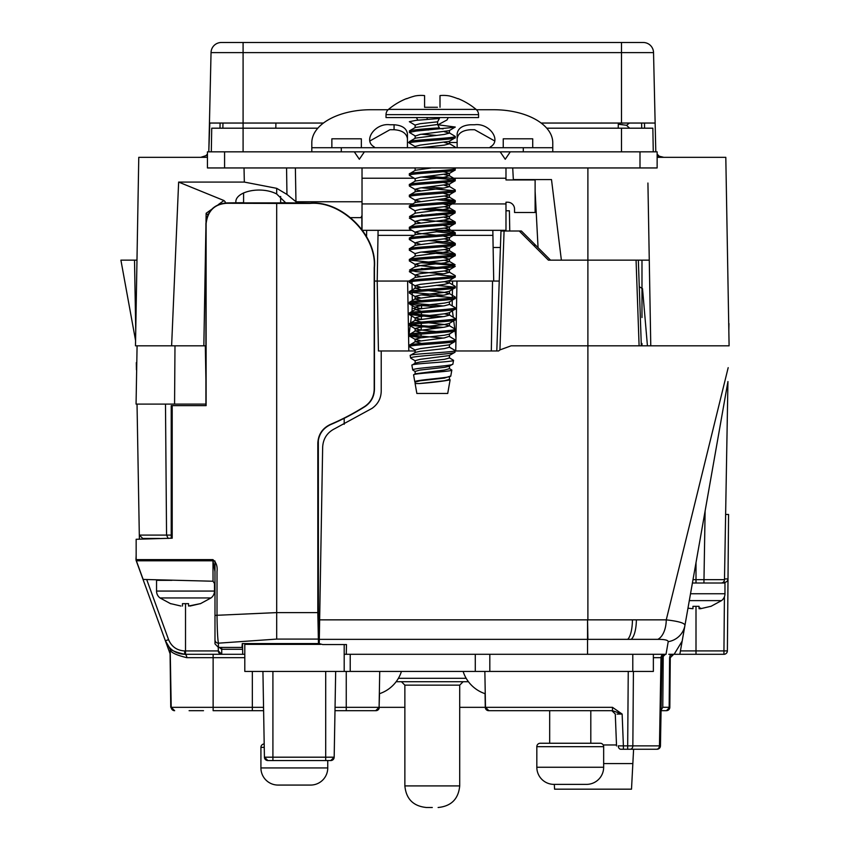 <?xml version="1.0" encoding="UTF-8"?>
<svg xmlns="http://www.w3.org/2000/svg" width="850" height="850" viewBox="0 0 850 850"><rect width="100%" height="100%" fill="white"/><g stroke="black" fill="none" stroke-linecap="round" stroke-linejoin="round"><path stroke-width="1.27" d="M211.31 151.831L211.724 128.191L243.089 128.191L243.089 123.048L209.812 123.048L208.792 151.831L211.044 52.604A10.285 10.285 0 0 1 221.319 42.5L243.089 42.5L221.319 42.5A10.285 10.285 0 0 0 211.044 52.604A10.285 10.285 0 0 1 221.319 42.5M541.142 123.048L621.488 123.048L621.488 52.604L243.089 52.604L243.089 123.048L323.436 123.048M211.044 52.604L243.089 52.604L243.089 42.5L643.259 42.5A10.285 10.285 0 0 1 653.533 52.604L655.796 151.831M621.488 123.048L654.766 123.048M663.786 157.324L657.135 155.688M204.871 156.283L200.791 157.324L205.817 155.688L207.442 154.148L205.721 155.762M206.55 155.104L205.838 155.678M657.135 154.148L658.761 155.688M644.576 128.191L644.481 123.048M207.442 155.688L205.817 155.688M220.001 128.191L220.097 123.048M201.737 157.271L200.791 157.324M194.225 157.324L187.977 157.324M191.229 157.324L188.179 157.324M182.081 157.324L183.228 157.324M178.277 157.324L180.338 157.324M643.259 42.5A10.285 10.285 0 0 1 653.533 52.604L621.488 52.604L621.488 42.5L643.259 42.5A10.285 10.285 0 0 1 653.533 52.604M184.418 157.324L181.794 157.324M243.589 192.897L243.589 202.884L280.638 202.884L280.638 196.446M214.986 643.875L214.986 639.869A3.432 3.315 0 0 0 218.418 643.174L218.418 647.424L214.986 643.875L214.986 583.822M330.331 424.469L330.554 424.628C322.628 428.421 318.453 434.733 318.049 443.551L317.815 443.392C318.187 434.605 322.362 428.294 330.331 424.469A241.294 241.294 0 0 0 364.608 406.534C370.781 402.379 373.979 396.578 374.202 389.141L374.202 267.676C377.071 235.886 341.743 200.547 309.953 203.426L276.686 203.426L276.686 612.606L214.986 615.379L214.986 571.614L214.986 584.354L213.042 581.23L212.968 560.787A3.432 1.498 -90 0 1 212.872 559.619C216.251 562.381 217.632 566.376 217.016 571.614L217.016 615.379C217.186 629.722 217.653 638.998 218.418 643.174L276.686 639.094L276.686 612.606L317.815 612.606L318.463 643.567L318.325 440.236M213.042 581.23L143.151 579.434L136.159 560.224L136.159 539.272L172.199 538.199L172.199 405.641L171.222 405.641L171.222 538.22M143.108 579.317L136.361 560.787L212.968 560.787L214.986 571.614M280.638 202.704L310.186 203.182C341.987 200.313 377.315 235.641 374.446 267.442L374.446 389.268C374.223 396.706 371.025 402.496 364.852 406.661A241.528 241.528 0 0 1 330.554 424.628M218.418 647.424L242.016 647.424L242.271 643.567L318.463 643.567M317.815 443.392L317.815 612.606M276.686 203.426L226.833 203.267C214.593 204.021 207.676 210.821 206.104 223.667L205.913 223.476C207.219 211.076 214.072 204.223 226.472 202.916L243.589 202.704M206.104 223.667L206.104 405.641L172.199 405.641M205.913 223.476L205.913 405.641L174.643 405.641M212.872 559.619L136.159 559.619L136.159 539.272M214.986 561.011L214.986 580.401M666.411 710.685L669.832 707.285A3.432 3.432 0 0 1 666.411 710.685L661.056 710.685L666.411 710.685M661.066 710.228L662.777 707.285L669.832 707.285L670.268 657.698L673.699 654.298L670.268 657.698L669.598 657.698L670.448 654.298M725.624 514.462L728.567 514.462L727.377 650.909L728.004 578.924A3.432 3.432 0 0 1 724.572 582.324L723.116 582.324L724.965 582.324L724.965 583.015L692.41 583.015L692.931 580.061M724.497 578.924L728.004 578.924A3.432 3.432 0 0 1 724.572 582.324M680.446 650.909L696.001 650.909L696.001 654.298L679.841 654.298L723.945 654.298A3.432 3.432 0 0 0 727.377 650.909L723.945 650.909L724.423 596.753M663.234 655.084L662.777 707.285M154.636 611.288L170.085 653.746A3.432 3.432 0 0 1 170.159 653.969M170.085 653.746L170.754 707.285L174.377 710.685M603.659 763.566L632.846 763.566L633.601 749.243M603.192 744.961L616.494 744.961M554.317 784.38L554.572 789.172L631.508 789.172L632.846 763.566M244.8 657.666L186.798 657.666C176.067 655.084 170.542 652.407 170.202 649.644L170.202 649.644A3.432 3.432 0 0 0 169.341 647.424C169.394 649.644 174.516 651.939 184.684 654.298C175.44 653.799 169.001 649.283 165.367 640.773L136.011 560.129L136.159 554.561M136.011 560.129L136.011 557.919M144.096 582.356L144.521 583.493M421.473 311.302L415.374 309.506L409.509 312.928L409.328 314.479C407.968 312.694 456.609 310.909 455.249 309.124L455.069 307.572L449.204 304.151M443.105 327.367L416.054 325.189L409.328 323.85C407.904 322.065 456.673 320.28 455.249 318.495L449.204 314.861L444.422 313.809M443.105 316.657L411.071 313.809M455.249 318.495L455.249 319.834L453.507 319.164M436.188 317.443L409.328 314.479M409.328 313.14C407.904 311.355 456.673 309.57 455.249 307.785M420.155 319.164L415.119 317.826L420.155 316.487L444.422 313.809L449.204 312.757L455.249 309.124M409.328 302.43C407.904 300.645 456.673 298.86 455.249 297.075L455.249 298.414C456.609 300.199 407.968 301.984 409.328 303.769L409.509 302.217L415.374 298.796L444.422 295.067L449.459 293.728L444.422 292.389L428.389 290.668M420.155 308.454L415.119 307.116L420.155 305.777L444.422 303.099L449.204 302.047L455.249 298.414M409.328 291.72C407.904 289.935 456.673 288.15 455.249 286.365L455.249 287.704C456.609 289.489 407.968 291.274 409.328 293.059L409.509 291.507L415.374 288.086L444.422 284.357L449.459 283.018L444.422 281.679M421.473 300.592L415.119 299.083L415.119 296.406L420.155 295.067L444.422 292.389L449.204 291.337L455.249 287.704M410.21 325.667L408.606 337.949L407.607 281.053L409.328 281.053C407.904 279.225 456.673 277.44 455.249 275.655L455.249 276.994C456.609 278.779 407.968 280.564 409.328 282.349L409.509 280.797L415.374 277.376L444.422 273.647L449.459 272.308L444.422 270.969M420.155 287.034L415.119 285.696L420.155 284.357L444.422 281.679L449.204 280.627L455.249 276.994M409.328 259.59C407.904 257.805 456.673 256.02 455.249 254.235L455.249 255.574C456.609 257.348 407.968 259.144 409.328 260.929L409.509 259.377L415.374 255.956L444.422 252.227L449.459 250.888L444.422 249.549M420.155 276.324L415.119 274.986L420.155 273.647L444.422 270.969L449.459 269.631L444.422 268.292L420.155 265.614L415.119 264.276L420.155 262.937L444.422 260.259L449.204 259.197L455.249 255.574M409.328 248.88C407.904 247.095 456.673 245.31 455.249 243.525L455.249 244.864C456.609 246.638 407.968 248.434 409.328 250.219L409.509 248.667L415.374 245.246L444.422 241.517L449.459 240.178L444.422 238.839M415.119 256.243L415.119 253.566L420.155 252.227L444.422 249.549L449.204 248.487L455.249 244.864M409.328 238.17C407.904 236.385 456.673 234.6 455.249 232.815L455.249 234.154C456.609 235.928 407.968 237.724 409.328 239.509L409.509 237.958L415.374 234.536L444.422 230.807L449.459 229.468L444.422 228.119M420.155 244.194L415.119 242.856L420.155 241.517L444.422 238.839L449.204 237.777L455.249 234.154M409.328 227.449C407.904 225.675 456.673 223.879 455.249 222.094L455.249 223.433C456.609 225.218 407.968 227.014 409.328 228.799L409.509 227.248L415.374 223.826L444.422 220.086L449.459 218.748L444.422 217.409M436.188 235.206L420.155 233.484L415.119 232.146L420.155 230.807L444.422 228.119L449.204 227.067L455.249 223.433M409.328 206.029C407.904 204.244 456.673 202.459 455.249 200.674L455.249 202.013C456.609 203.798 407.968 205.594 409.328 207.368L409.509 205.827L415.374 202.406L444.422 198.666L449.459 197.327L444.422 195.989M415.119 213.393L415.119 210.715L420.155 209.376L444.422 206.699L449.204 205.647L455.249 202.013M409.328 195.319C407.904 193.534 456.673 191.749 455.249 189.964L455.249 191.303C456.609 193.088 407.968 194.884 409.328 196.658L409.509 195.117L415.374 191.696L444.422 187.956L449.459 186.617L444.422 185.279M415.119 202.683L415.119 200.005L420.155 198.666L444.422 195.989L449.204 194.937L455.249 191.303M411.071 185.279L409.328 184.609L409.328 185.948C407.904 184.163 456.673 182.378 455.249 180.593L444.901 178.914L421.473 177.076M455.249 189.964L449.204 186.331M443.105 188.126L428.389 187M453.507 190.634L421.473 187.786M411.071 174.569L409.328 173.899L409.328 175.238C407.904 173.453 456.673 171.668 455.249 169.883L453.507 169.214M455.069 179.042L449.204 175.621L444.422 177.246L415.374 180.976L409.328 184.609C407.904 182.824 456.673 181.039 455.249 179.254L448.524 177.916L428.389 176.29M455.249 179.254L455.069 180.806L449.204 184.227L444.422 182.601L436.188 181.645M431.556 167.949L415.374 170.266L409.328 173.899C407.904 172.114 456.673 170.329 455.249 168.544L454.399 167.949M455.249 168.544L455.069 170.096L449.204 173.517L444.422 171.891L436.188 170.935M453.836 147.719L455.249 147.124L455.249 147.719M409.328 141.769C407.904 139.984 456.673 138.199 455.249 136.414L455.249 137.753C456.609 139.538 407.968 141.323 409.328 143.108L409.509 141.557L415.374 138.136L444.422 134.406L449.459 133.067L444.422 131.729M415.119 147.719L415.119 146.455L420.155 145.116L449.204 141.387L455.249 137.753M449.459 366.031L449.459 368.709L444.422 370.047L415.374 373.777L413.599 374.935L414.832 381.926C413.546 379.876 451.722 377.899 450.797 375.966L444.422 378.08L420.155 380.757L415.119 382.096L415.119 383.573L419.178 383.573L415.119 383.573L416.861 393.476L447.716 393.476L450.118 379.801L449.204 379.132M449.459 376.741L449.459 379.419L444.422 380.757L419.178 383.573C434.499 382.288 444.816 381.034 450.118 379.801M421.473 343.432L415.374 341.647L409.328 345.27C407.904 343.485 456.673 341.7 455.249 339.915L455.069 341.466L449.204 344.888L420.155 348.617L415.119 349.956L415.119 352.633M454.994 352.123C456.174 354.057 409.094 356.044 410.635 358.084L410.178 355.491C408.638 353.834 456.471 352.219 455.249 350.625L454.761 352.357L449.204 355.598L420.155 359.327L415.119 360.666L415.119 363.343M415.374 371.663L412.739 370.005C411.326 367.965 453.953 365.978 452.891 364.044L449.204 366.308L444.422 367.37L420.155 370.047L415.119 371.386L415.119 374.064M449.459 344.601L449.459 347.278L444.422 348.617L420.155 351.294L415.374 352.357L410.178 355.491M449.459 355.311L449.459 357.988L444.422 359.327L420.155 362.004L415.374 363.067L411.889 365.213C410.444 363.556 454.654 361.941 453.539 360.347L449.204 357.712M415.374 341.647L444.422 337.907L449.204 336.292L455.249 339.915M421.473 332.722L415.374 330.937L444.422 327.197L449.459 325.858L444.422 324.519L420.155 321.842L415.374 320.216L444.422 316.487L449.459 315.148L449.459 312.471M415.374 309.506L444.422 305.777L449.459 304.438L449.459 301.761M421.473 289.882L415.374 288.086M415.119 274.986L415.374 277.376M428.389 269.248L421.473 268.462M415.119 264.276L415.119 266.953L420.155 265.614L444.422 262.937L449.459 261.598L444.422 260.259M428.389 215.688L421.473 214.901M411.071 217.409L409.509 216.538L415.374 213.116L444.422 209.376L449.459 208.038L444.422 206.699M428.389 183.558L421.473 182.771M449.204 175.621L444.422 174.569M428.389 172.847L421.473 172.061M420.676 147.719L444.422 145.116L449.459 143.778L444.422 142.439M428.389 130.007L421.473 129.221M411.071 131.729L409.509 130.847L415.374 127.426L437.591 124.504L437.591 121.826L439.386 118.479L416.054 120.349L409.328 121.688L415.374 125.311M420.155 340.584L415.119 339.246L420.155 337.907L444.422 335.229L449.204 334.178L455.249 330.544C456.609 332.329 407.968 334.124 409.328 335.899L421.473 337.737M436.188 331.596L420.155 329.874L415.119 328.536L420.155 327.197L444.422 324.519L449.204 323.467L455.249 319.834C456.673 321.619 407.904 323.404 409.328 325.189L436.188 328.153M443.105 321.672L436.188 320.886M420.155 297.744L415.374 296.692L409.328 293.059M449.204 280.627L449.459 283.018M449.204 259.197L443.105 257.412M449.204 248.487L443.105 246.702M449.204 237.777L443.105 235.981M449.204 227.067L443.105 225.271M420.155 222.764L415.119 221.425L420.155 220.086L449.204 216.357L444.422 214.731L436.188 213.786M449.204 205.647L443.105 203.851M420.155 201.344L415.374 200.292L409.328 196.658M449.204 194.937L443.105 193.141M420.155 190.634L415.374 189.582L409.509 186.161M415.119 191.972L415.119 189.295L420.155 187.956L449.204 184.227M415.119 181.262L415.119 178.585L420.155 177.246L449.204 173.517M455.069 127.245L416.054 131.059L409.328 132.398L415.374 136.032L420.155 134.406L449.204 130.677L455.249 127.043L438.005 124.791M443.105 128.881L436.188 128.095M415.119 127.713L415.119 125.035L420.155 123.696L437.591 121.826M436.188 135.363L421.473 134.236M415.374 146.742L409.328 143.108M453.507 201.344L436.188 199.623M453.507 222.764L421.473 219.916M415.374 221.712L409.328 218.078L416.054 216.739L448.524 214.062L455.249 212.723L448.524 211.384L421.473 209.206M415.374 211.002L409.328 207.368M453.507 233.484L436.188 231.752M415.374 232.422L409.328 228.799M453.507 244.194L436.188 242.462M415.374 243.132L409.328 239.509M453.507 254.904L421.473 252.057M415.374 253.842L409.328 250.219M453.507 276.324L436.188 274.603M415.374 275.272L409.328 271.639L416.054 270.3L448.524 267.623L455.249 266.284L448.524 264.945L421.473 262.767M415.374 264.552L409.328 260.929M453.507 287.034L436.188 285.313M415.374 285.983L409.328 282.349M453.507 297.744L421.473 294.897M436.188 306.733L416.054 305.108L409.328 303.769M415.374 320.216L409.509 323.638L409.328 325.189M415.374 330.937L409.328 334.56C407.904 332.775 456.673 330.99 455.249 329.205L449.204 325.571M455.249 329.205L455.249 330.544M409.328 334.56L409.328 335.899M443.105 338.077L411.071 335.229M455.249 341.254C456.673 343.039 407.904 344.824 409.328 346.609L415.374 350.243M409.328 345.27L409.328 346.609M449.459 347.278L455.069 350.423L449.204 347.002M443.105 305.947L411.071 303.099M455.249 297.075L449.204 293.441M443.105 295.237L411.071 292.389M455.249 286.365L449.204 282.731M455.249 275.655L449.204 272.021M443.105 273.817L416.054 271.639L409.509 270.087L448.524 266.284L455.069 264.733L411.071 260.259M455.249 254.235L448.524 252.896L428.389 251.271M455.249 243.525L448.524 242.186L428.389 240.561M455.249 232.815L448.524 231.476L428.389 229.851M455.249 222.094L443.105 220.267M409.509 216.538L448.524 212.723L455.249 211.384L448.524 210.046L428.389 208.431M455.249 200.674L443.105 198.836M455.249 147.124L449.204 143.491M455.249 136.414L449.204 132.781M409.328 131.059C412.027 129.986 422.046 128.913 439.386 127.851L437.591 124.504M413.599 374.935C412.261 373.277 452.837 371.663 451.828 370.079L449.204 368.422M450.797 375.966L451.828 370.079M412.739 370.005L411.889 365.213M452.891 364.044L453.539 360.347M410.635 358.084L415.374 360.953M406.587 98.781L406.587 98.781A68.361 68.361 0 0 1 415.151 95.944A66.714 47.175 -90 0 1 424.575 95.582L424.575 107.281L437.431 107.281M386.017 114.654L478.561 114.654L478.561 117.566L386.017 117.566L386.017 114.654A6.853 6.853 0 0 1 388.493 109.384L476.085 109.384A68.552 68.552 0 0 0 457.991 98.568L457.991 98.781A68.361 68.361 0 0 0 449.427 95.944A66.714 47.175 90 0 0 440.002 95.582L440.002 107.281M388.493 109.384L388.493 109.384A68.552 68.552 0 0 1 406.587 98.568M427.146 119.382L427.146 117.566L427.146 119.382M416.309 117.566L417.934 120.169M427.146 107.281L424.575 107.281M478.561 114.654A6.853 6.853 0 0 0 476.085 109.384M437.431 118.628L437.431 117.566L437.431 118.628M437.803 124.897L447.026 119.956L448.269 117.566M690.519 593.746L724.965 593.746A8.564 8.564 0 0 1 721.512 600.621L710.791 606.433M724.965 593.746L724.965 583.015M692.963 608.717L692.963 606.337L699.051 606.337L692.963 606.337L692.963 608.717L687.969 608.196L692.963 608.717M689.308 600.621L721.512 600.621M700.57 608.717L710.738 606.337L700.57 608.717L699.051 608.717L699.051 606.337M700.57 608.037L699.051 608.037M211.023 597.943L160.002 597.943A8.564 8.564 0 0 1 156.549 591.069L214.476 591.069A8.564 8.564 0 0 1 211.023 597.943L200.303 603.755M214.476 591.069L214.476 582.526M171.934 580.338L156.549 580.338L156.549 591.069M188.562 605.965L188.562 603.659L188.562 606.039L200.239 603.659L190.081 606.039M170.776 603.659L180.944 606.039M188.562 603.659L182.463 603.659L188.562 603.659M182.463 606.039L182.463 603.659M647.434 345.833L642.515 288.628L639.264 286.748M647.923 183.026L650.771 345.833L729.098 345.833L727.908 277.897L728.567 315.424M618.322 123.048L618.226 128.191M362.026 215.39L360.974 217.643L350.806 217.643M652.853 128.191L653.268 151.831L652.853 128.191L546.741 128.191M641.718 128.191L641.622 123.048L641.718 128.191M657.135 157.154L658.41 157.324A5.143 5.143 0 0 1 657.135 157.154M286.567 167.949L286.949 194.416L295.97 201.748L295.375 167.949M295.97 201.748L362.026 201.748M243.089 151.831L243.089 128.191L317.836 128.191M135.479 345.822L138.773 157.324L135.479 345.822L171.615 345.833L178.638 182.081L244.333 182.081L244.024 167.949M138.773 157.324L207.442 157.324M286.949 194.416L276.686 188.328L244.333 182.081M235.949 202.916C233.952 191.898 260.259 185.438 276.686 193.981L286.089 203.182M218.269 204.616L223.943 200.536L178.638 182.081M223.943 200.536L225.208 201.79L225.186 202.948M207.804 214.859L206.146 213.265L211.289 209.61M203.841 345.833L205.913 226.971M206.008 221.489L206.146 213.265M205.913 404.101L174.569 404.101L174.983 345.833L171.615 345.833M205.913 345.833L205.317 345.833L205.913 345.833M135.575 340.574L120.902 260.142L136.977 260.142M512.72 167.949L513.336 179.594L551.501 179.594L561.372 260.142L548.399 260.142L519.265 231.009L521.401 231.009L538.061 247.669L535.117 191.367M505.984 210.789L509.405 210.789L509.756 231.009M650.771 345.833L587.892 345.833L587.892 260.142L550.534 260.142L538.061 247.669M587.892 167.949L587.892 260.142L649.273 260.142M729.098 345.833L725.804 157.324L657.135 157.324M725.804 157.324L727.908 277.897M207.442 157.154A5.143 5.143 0 0 1 206.167 157.324M222.87 128.191L222.955 123.048M275.825 128.191L275.91 123.048M319.653 619.852L587.552 619.852L587.552 654.298L666.018 654.298L668.217 641.676C668.079 640.124 664.615 639.349 657.815 639.349L319.303 639.359L322.66 447.058C323.202 438.526 327.303 432.363 334.964 428.581L372.013 408.382C377.931 404.196 381.002 398.48 381.225 391.234L381.225 350.976L378.431 350.976L377.209 281.053L407.607 281.053M639.104 345.833L636.066 260.142M504.422 231.009L500.99 231.009L496.804 350.976L500.99 231.009L504.071 231.009L499.928 349.902L511.105 345.833L587.892 345.833L587.892 619.852L666.262 619.852C678.651 621.276 684.877 623.124 684.941 625.388L682.178 641.081L674.124 654.298L679.841 654.298L724.625 400.329L683.708 632.368M499.928 349.902L498.621 350.976L455.196 350.976M415.119 350.976L381.225 350.976M519.265 231.009L504.071 231.009M218.259 647.413L218.322 650.93A3.432 3.432 0 0 0 221.754 654.298L185.512 654.298L185.512 650.93L218.322 650.93L221.754 654.298L244.8 654.298M344.197 654.298L346.29 654.298L346.46 644.544L346.29 654.298L587.552 654.298M319.303 639.359L319.228 643.62L322.639 644.544L346.46 644.544M169.586 647.7L170.202 649.644L171.211 707.327A3.432 3.432 0 0 0 174.643 710.696L171.211 707.327L213.127 707.327L213.127 710.696L263.617 710.696L263.489 707.327M186.798 657.666A3.432 2.114 90 0 0 184.684 654.298L184.684 650.93L185.512 650.93L185.512 603.755M375.668 710.696L334.996 710.696L346.258 710.696L346.258 707.327L379.1 707.327L375.668 710.696L379.1 707.327L379.716 671.436M335.049 707.327L346.258 707.327L346.258 671.436M618.269 745.875L623.39 745.875L622.147 714.064L612.489 710.696L488.697 710.696A3.432 3.411 -90 0 1 485.286 707.327L612.489 707.327L622.147 714.064L617.047 714.064M361.186 710.696L352.899 710.696M659.462 745.875A3.432 2.932 -90 0 1 656.529 749.243L623.39 749.243L623.39 745.875L659.462 745.875L661.003 657.666A3.432 2.932 90 0 1 663.935 654.298M485.488 707.327L488.909 710.696L485.488 707.327L484.861 671.436M660.057 711.439L661.119 707.338L661.98 657.666A3.432 3.432 0 0 1 665.412 654.298L661.98 657.666L660.45 745.875A3.432 3.432 0 0 1 657.018 749.243A3.432 3.432 0 0 0 660.45 745.875L661.119 707.327L660.195 709.601M660.45 745.875L659.451 745.981M612.489 710.696L612.489 707.327M623.39 749.243L620.829 749.243A3.432 2.561 -90 0 1 618.269 745.96M668.769 654.298L674.124 654.298L668.769 654.298M693.005 579.647L696.001 579.647L696.001 583.015M728.949 323.553L728.832 330.629L728.949 323.553M135.745 330.629L134.512 260.142M168.173 538.454L166.558 535.086L171.222 535.086M159.641 538.454L142.747 538.454L139.315 535.086L137.031 404.101L139.304 534.639M165.484 404.101L166.558 535.086L139.315 535.086L139.389 539.102M221.691 647.424L221.722 649.273L242.622 649.273L242.526 643.567M221.722 649.273L221.754 654.298L213.127 654.298L213.127 707.327L252.344 707.327L252.344 710.696L263.617 710.696M242.707 654.298L242.622 649.273M218.248 646.691L221.659 649.273M146.731 579.615L168.587 639.657C171.615 646.754 176.981 650.516 184.684 650.93M136.786 362.621L136.669 369.824M136.308 362.61L136.436 369.824M727.94 381.522L724.487 579.647L727.94 381.522L684.941 625.388A20.57 20.124 10 0 1 668.217 641.676M696.001 562.647L696.001 579.647L724.487 579.647A3.432 3.432 0 0 1 721.055 583.015L703.928 583.015L705.117 510.946M189.104 710.696L203.501 710.696M330.756 760.559L334.178 757.191A3.432 3.432 0 0 1 330.756 760.559L267.856 760.559L264.424 757.191A3.432 3.432 0 0 0 267.856 760.559M335.676 671.436L334.178 757.191L325.699 757.191L325.699 760.559M272.914 671.436L272.914 757.191L264.424 757.191L262.926 671.436M252.344 671.436L252.344 707.327L263.553 707.327M184.684 654.298L185.512 654.298L184.684 654.298M169.341 647.424L165.367 640.773L168.587 639.657M657.815 639.349A20.57 11.379 -90 0 0 666.262 619.852L728.184 367.657M587.552 619.852L587.903 639.359M691.826 586.383L692.41 583.015M638.339 260.142L641.325 345.833L638.339 260.142M463.133 671.436A34.414 34.414 0 0 0 485.244 693.738M401.444 671.436A34.414 34.414 0 0 1 379.334 693.738M344.197 644.544L344.197 671.436L244.8 671.436L244.8 643.567M344.197 424.299L344.197 418.317M653.363 654.298L653.363 671.436L344.197 671.436M468.446 681.721L396.142 681.721M398.406 678.3L466.172 678.3M432.289 807.5L426.466 807.5L432.289 807.5M136.064 404.101L137.084 345.833L136.064 404.101L174.569 404.101M534.586 246.341L534.533 244.141M493.127 247.467L500.416 247.467M205.913 379.791L205.317 345.833L174.983 345.833M420.314 308.476L421.526 308.476L421.6 304.279M421.451 312.641L421.419 314.978M421.388 316.306L421.334 319.324M421.292 321.991L421.228 325.667M421.207 327.006L421.154 330.013M421.079 334.092L421.037 336.366M412.367 303.322L411.953 312.311M411.57 315.244L410.38 324.371M411.995 281.839L412.154 290.859M412.176 292.198L412.324 300.581M452.54 284.676L452.604 281.053L456.971 281.053L455.972 337.949L455.037 330.777M454.782 328.833L453.73 320.822M453.263 317.241L452.434 310.866M452.168 305.883L452.264 300.263M452.317 297.532L452.455 289.436M452.604 281.053L447.982 281.053M455.972 337.949L455.749 350.976M412.462 308.476L415.119 308.476M408.829 350.976L408.606 337.949M366.562 236.597L366.669 230.329M413.929 235.376L378.006 235.376L377.209 281.053L374.446 281.053M378.006 235.376L378.091 230.329L411.783 230.329M424.012 230.329L492.83 230.329L492.915 235.376L449.586 235.376M456.971 281.053L493.712 281.053L492.915 235.376M491.321 350.976L492.543 281.053M499.248 281.053L493.712 281.053M278.056 785.071L310.611 785.071L278.056 785.071A17.138 17.138 0 0 1 260.918 767.933L260.918 747.373A3.432 3.432 0 0 1 264.191 743.941M310.611 785.071A17.138 17.138 0 0 0 327.749 767.933L327.749 760.559M603.659 746.683A3.432 3.432 0 0 0 600.227 743.251L540.249 743.251A3.432 3.432 0 0 0 536.828 746.683L536.828 767.253L603.659 767.253L603.659 746.683L536.828 746.683M586.521 784.38L553.956 784.38L586.521 784.38A17.138 17.138 0 0 0 603.659 767.253M553.956 784.38A17.138 17.138 0 0 1 536.828 767.253M549.674 710.696L549.674 743.251L590.803 743.251L590.803 710.696M641.984 281.053C641.984 294.259 641.984 294.259 641.984 281.053C641.984 267.846 641.984 267.846 641.984 281.053M641.984 260.142C641.984 266.316 641.984 266.316 641.984 260.142L641.984 317.539C641.984 308.678 641.984 308.678 641.984 317.539L641.984 260.142M641.984 281.063L641.984 260.419L641.984 281.063M641.984 284.091L641.984 286.259L641.984 284.091M641.984 288.756L641.984 291.433L641.984 288.756M641.984 294.121L641.984 291.433L641.984 294.121M641.984 298.764L641.984 296.618L641.984 298.764M641.984 301.453L641.984 300.411L641.984 301.453M641.984 344.144L641.984 345.791L641.984 344.144M641.984 343.527C641.984 333.625 641.984 333.625 641.984 343.527M503.243 147.719L503.243 138.816L532.716 138.816L532.716 147.719M331.861 147.719L331.861 138.816L361.346 138.816L361.346 147.719M361.856 215.762L361.856 229.234M505.984 167.949L505.984 179.945L535.117 179.945L535.117 212.5L514.548 212.5L514.548 209.079A6.853 6.853 0 0 0 507.694 202.215L505.984 202.215L505.984 230.329L492.83 230.329M362.026 229.468L362.026 167.949M362.642 230.329L378.091 230.329M354.291 151.831L364.395 151.831L359.348 159.258L354.291 151.831L224.581 151.831L224.581 167.949L207.442 167.949L207.442 151.831L224.581 151.831M639.997 151.831L657.135 151.831L657.135 167.949L639.997 167.949L639.997 151.831L510.287 151.831L505.24 159.258L500.183 151.831L364.395 151.831M224.581 167.949L639.997 167.949M510.287 151.831L500.183 151.831M457.141 147.719L457.141 133.779C457.991 128.339 462.442 125.332 470.507 124.759L474.64 124.759C489.207 122.751 501.893 140.303 490.567 146.806L489.558 147.719M476.478 109.735L493.808 109.735A58.947 32.969 180 0 1 552.766 142.694L552.766 151.831M311.812 151.831L311.812 142.694A58.947 32.969 180 0 1 370.77 109.735L388.11 109.735M375.02 147.719L374.011 146.806C362.684 140.303 375.371 122.751 389.938 124.759L394.071 124.759C402.135 125.332 406.587 128.339 407.437 133.779L407.437 147.719M494.53 140.877L474.64 129.721L470.507 129.721C462.442 130.294 457.991 133.301 457.141 138.741M407.437 138.741C406.587 133.301 402.135 130.294 394.071 129.721L389.938 129.721L370.047 140.877M394.071 124.759L394.071 129.721M523.292 151.831L523.292 147.719L552.766 147.719M523.292 147.719L341.286 147.719L341.286 151.831M311.812 147.719L341.286 147.719M318.166 639.094L276.686 639.094M727.377 650.909L696.001 650.909L696.001 606.433M669.173 707.285L669.598 657.698M723.945 654.298L723.945 650.909M621.488 151.831L621.488 128.191M276.686 193.981L276.686 188.328M620.022 124.366L622.54 124.61M375.881 710.696A3.432 3.411 -90 0 0 379.291 707.327L404.866 707.327M459.712 707.327L485.286 707.327L485.053 693.674M379.1 707.327L379.525 693.674M630.254 749.243A3.432 2.592 -90 0 0 632.846 745.875L633.42 671.436M628.246 671.436L627.661 749.243M661.003 657.666L653.363 657.666M325.699 671.436L325.699 757.191L272.914 757.191L272.914 760.559M631.157 639.359A20.57 7.044 -90 0 0 636.374 619.852M627.64 639.359A20.57 6.471 -90 0 0 632.432 619.852M320.609 644.364L244.8 644.364M350.221 654.298L350.221 671.436M475.277 671.436L475.277 654.298M489.812 654.298L489.812 671.436M632.793 671.436L632.793 654.298M404.866 685.153L404.866 785.91L459.712 785.91L459.712 685.153L404.866 685.153L401.444 681.721M264.254 747.373L260.918 747.373M260.918 767.933L327.749 767.933M362.026 178.224L414.269 178.224M451.254 178.224L505.984 178.224M362.026 203.936L412.749 203.936M442.17 203.936L505.984 203.936M407.437 142.502L409.328 142.502M449.459 142.502L457.141 142.502M671.426 655.159L672.605 654.479M415.119 341.923L415.119 339.246M449.459 336.568L449.459 333.891M415.119 331.213L415.119 328.536M449.459 325.858L449.459 323.181M415.119 320.503L415.119 317.826M415.119 309.793L415.119 307.116M449.459 293.728L449.459 291.051M415.119 288.373L415.119 285.696M449.459 272.308L449.459 269.631M449.459 261.598L449.459 258.921M449.459 250.888L449.459 248.211M415.119 245.533L415.119 242.856M449.459 240.178L449.459 237.501M415.119 234.823L415.119 232.146M449.459 229.468L449.459 226.78M415.119 224.102L415.119 221.425M449.459 218.748L449.459 216.07M449.459 208.038L449.459 205.36M449.459 197.327L449.459 194.65M449.459 186.617L449.459 183.94M449.459 175.907L449.459 173.23M415.119 170.553L415.119 167.875M449.459 143.778L449.459 141.1M415.119 138.423L415.119 135.745M449.459 133.067L449.459 130.39M415.374 339.533L409.509 336.111M415.374 328.822L409.509 325.401M415.374 318.112L409.509 314.691M415.374 307.402L409.509 303.981M449.204 269.918L455.069 266.486M449.204 216.357L455.069 212.936M415.374 178.872L409.509 175.451M409.509 270.087L415.374 266.666M455.069 264.733L449.204 261.311M455.069 254.023L449.204 250.601M455.069 243.312L449.204 239.891M455.069 232.602L449.204 229.181M455.069 221.893L449.204 218.471M455.069 211.183L449.204 207.761M455.069 200.472L449.204 197.051M160.002 597.943L170.722 603.755M629.383 123.048L626.588 125.311M618.301 124.228L626.482 125.279L629.638 128.191M611.862 710.696L615.283 713.989L616.537 745.949M459.712 785.91C458.426 799.021 451.233 806.225 438.111 807.5M404.866 785.91C406.151 799.021 413.344 806.214 426.466 807.5M459.712 685.153L463.133 681.721"/></g></svg>
